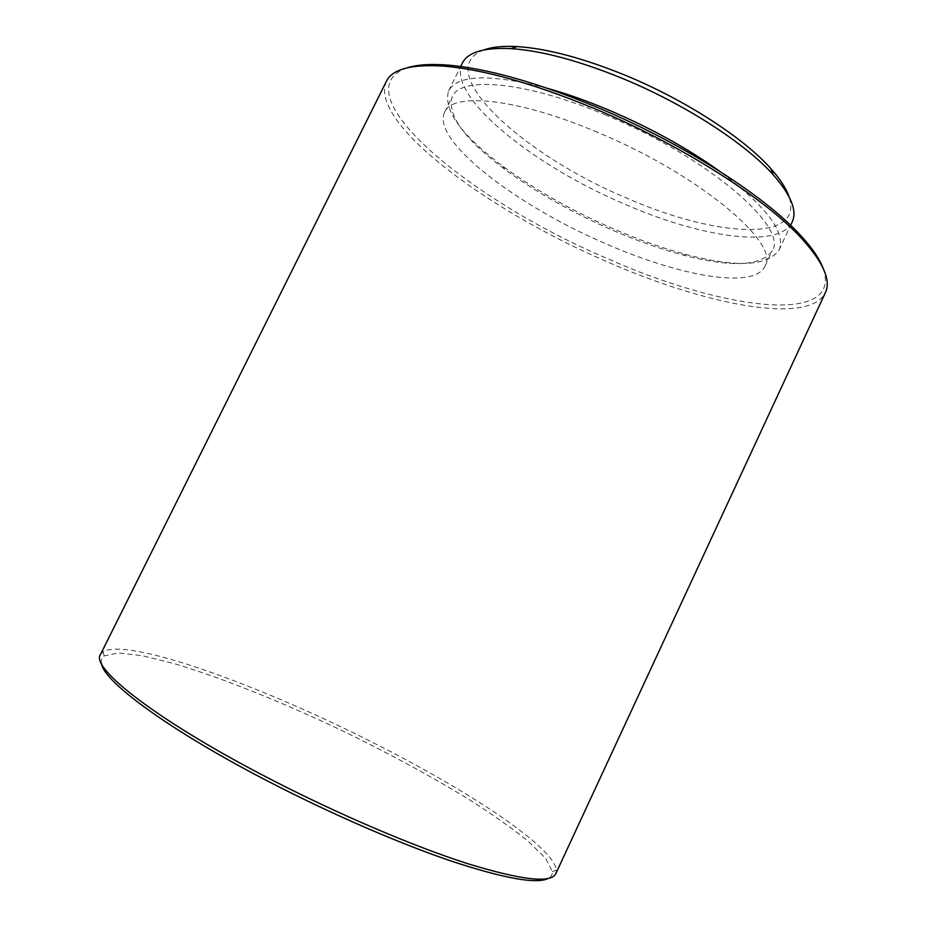 <?xml version="1.0" encoding="UTF-8"?>
<svg xmlns="http://www.w3.org/2000/svg" width="927" height="927" viewBox="0 0 927 927"><rect width="100%" height="100%" fill="white"/><g stroke="black" fill="none" stroke-linecap="round" stroke-linejoin="round"><path stroke-width="0.7" stroke-dasharray="4.63 3.48" d="M407.359 67.764C338.112 92.433 473.037 201.982 606.756 258.285C720.661 309.351 844.404 326.918 822.909 267.752M597.718 132.399C517.312 98.088 452.167 92.051 444.659 112.144C430.846 140.464 517.034 205.875 605.702 243.685C679.097 276.014 753.952 289.734 764.949 266.292C781.044 244.137 699.873 174.716 597.718 132.399M386.35 81.402C368.216 122.086 487.845 210.556 605.748 261.136C704.114 304.659 809.016 325.69 825.354 292.677M606.026 115.215C525.632 81.101 460.14 75.933 452.237 96.802C446.907 115.018 464.427 139.189 504.786 169.317C536.015 192.179 571.832 212.422 612.237 230.058C636.722 240.649 660.221 248.946 682.759 254.971C731.484 267.718 761.31 266.327 772.214 250.788C788.773 227.636 708.17 157.254 606.026 115.215M547.625 88.378C490.534 73.615 457.521 74.461 448.598 90.927C443.048 109.989 461.183 135.122 502.979 166.35C535.146 189.942 572.005 210.788 613.57 228.911C638.749 239.803 662.956 248.343 686.2 254.531C736.687 267.718 767.649 266.2 779.074 249.977C786.374 232.735 766.444 206.408 719.282 170.985M462.283 63.256C446.269 96.234 533.94 166.072 625.308 204.438C700.928 237.393 779.329 249.293 792.168 222.028M484.021 49.896C429.444 70.255 524.114 155.852 627.44 198.366C714.775 236.918 804.752 243.361 789.039 196.686M101.506 663.581C100.834 660.221 101.75 657.66 104.241 655.91L118.54 652.944L142.816 655.829L174.936 663.836C223.175 678.297 283.824 702.828 343.836 731.473C389.375 753.639 431.02 776.258 468.772 799.329C492.283 814.3 512.144 828.321 528.367 841.38L545.76 858.553L552.365 871.577C552.562 874.624 551.125 876.93 548.077 878.506M100.475 654.508L102.851 651.878C127.393 636.861 262.318 686.107 374.728 743.477C468.309 790.673 553.964 846.965 556.385 870.152L555.818 873.64M764.949 266.292L772.214 250.788M444.659 112.144L452.237 96.802M682.759 254.971L686.2 254.531M504.786 169.317L502.979 166.35M779.074 249.977L790.627 225.296M448.598 90.927L460.673 66.501M552.365 871.577L556.385 870.152M104.241 655.91L102.851 651.878"/><path stroke-width="1.39" d="M822.909 267.752C819.213 258.193 811.531 247.138 799.862 234.601C763.674 195.087 680.488 141.947 595.876 106.779C536.235 82.26 486.826 68.366 447.648 65.087C430.568 63.789 417.138 64.681 407.359 67.764M594.334 108.529C533.825 83.627 483.755 69.513 444.137 66.153C411.484 64.021 392.225 69.096 386.35 81.402L100.475 654.508C90 667.788 157.358 720.916 269.63 778.761C337.938 814.091 413.535 846.316 467.382 863.57C521.6 880.198 551.078 883.558 555.818 873.64L825.354 292.677C831.31 280.417 823.257 262.19 801.218 238.007C764.601 198.1 680.175 144.218 594.334 108.529M719.282 170.985C686.826 147.88 649.572 127.393 607.498 109.525C586.559 100.776 566.606 93.72 547.625 88.378M790.627 225.296L792.168 222.028C797.405 210.95 791.137 195.273 773.373 174.994C745.528 143.546 684.752 104.044 622.515 78.459C578.564 60.568 541.31 50.614 510.754 48.61C483.824 47.381 467.66 52.26 462.283 63.256L460.673 66.501M789.039 196.686C786.247 188.436 780.175 179.073 770.835 168.621C743.871 138.053 685.32 99.931 625.331 75.296C582.956 58.065 546.953 48.505 517.324 46.605C503.326 45.829 492.225 46.929 484.021 49.896M548.077 878.506C536.443 884.254 504.3 878.483 451.669 861.218C399.699 843.616 331.101 813.918 268.923 781.728C169.49 730.453 103.291 681.322 101.506 663.581M447.648 65.087L444.137 66.153M799.862 234.601L801.218 238.007M517.324 46.605L510.754 48.61M770.835 168.621L773.373 174.994"/></g></svg>
